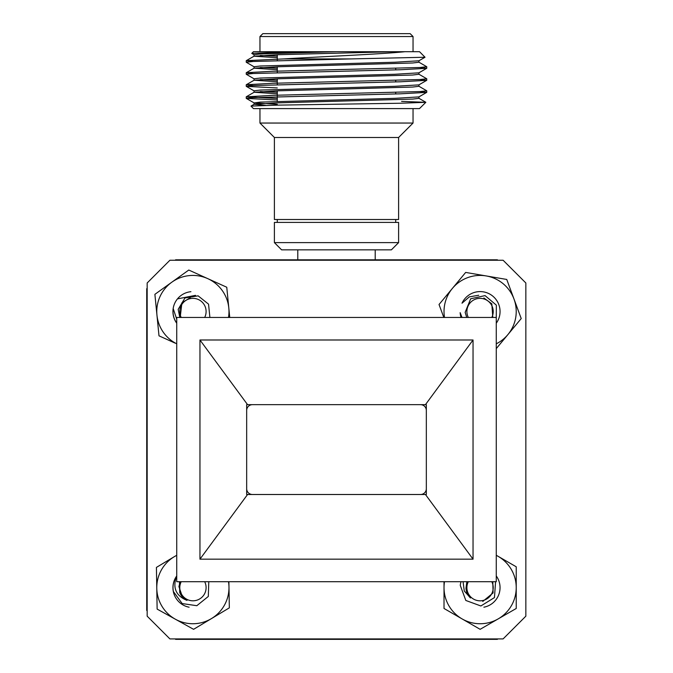 <?xml version="1.0" encoding="UTF-8"?>
<svg xmlns="http://www.w3.org/2000/svg" width="673" height="673" viewBox="0 0 673 673"><rect width="100%" height="100%" fill="white"/><g stroke="black" fill="none" stroke-linecap="round" stroke-linejoin="round"><path stroke-width="1.01" d="M483.879 607.206A19.929 19.929 0 0 0 496.27 575.953M444.508 581.708A36.106 36.106 0 0 0 498.18 618.899A36.106 36.106 0 0 0 496.27 555.343M444.02 581.708L444.02 608.476L480.127 629.322L516.233 608.476L516.233 566.792L496.27 555.267M208.781 581.708L208.319 596.438L196.819 605.708L182.164 603.555L173.398 591.542A19.929 19.929 0 0 1 176.469 576.433C172.49 587.924 176.006 595.916 187.018 600.409A14.066 14.066 0 0 1 179.716 592.425L179.447 581.708M181.205 581.708A13.157 13.157 0 0 0 186.261 598.978A13.157 13.157 0 0 0 204.685 581.708M187.018 600.409L182.484 597.052L178.917 586.604L180.196 581.708M461.03 317.454A19.929 19.929 0 0 1 460.155 312.642L461.998 317.454M491.795 317.454A13.157 13.157 0 0 0 479.311 298.375A13.157 13.157 0 0 0 468.315 317.454M466.734 317.454L465.152 312.356L470.679 298.77L485.048 295.607L496.338 305.13L496.27 319.936M483.887 297.979L491.82 303.801L492.804 317.454M176.73 323.099A19.929 19.929 0 0 1 173.222 308.629L176.73 319.204M204.685 317.454A13.157 13.157 0 0 0 194.85 298.492A13.157 13.157 0 0 0 181.205 317.454M179.826 317.454L178.177 309.353L184.974 297.954L198.123 295.842L208.546 304.154L209.9 317.454M180.196 317.454L181.912 302.791L190.24 297.71M495.572 581.708L494.462 597.582L480.867 605.969L465.825 600.467L460.256 585.359A19.929 19.929 0 0 1 461.03 581.708M468.315 581.708A13.157 13.157 0 0 0 488.135 598.036A13.157 13.157 0 0 0 491.795 581.708M463.066 581.708L464.286 590.995L470.503 597.977A14.066 14.066 0 0 1 465.994 588.135L466.852 581.708M470.503 597.977L467.213 593.393M492.804 581.708L493.09 592.938L482.76 601.452M195.515 295.354L177.462 298.888A19.929 19.929 0 0 0 176.73 323.217M190.913 291.695A19.929 19.929 0 0 0 177.462 298.888M228.492 317.454A36.106 36.106 0 0 0 171.834 282.189A36.106 36.106 0 0 0 176.73 343.819M229.745 317.454L226.759 287.236L188.777 270.041L154.891 294.337L158.996 335.827L174.972 343.062M176.73 575.953A19.929 19.929 0 0 0 189.121 607.206M176.73 555.343A36.106 36.106 0 0 0 175.359 619.202A36.106 36.106 0 0 0 228.492 581.708M174.29 556.68L156.422 567.406L157.129 609.09L193.588 629.322L229.333 607.862L228.887 581.708M478.755 295.237L469.308 296.886L462.015 303.203A19.929 19.929 0 0 1 496.001 299.477A19.929 19.929 0 0 1 496.27 323.217M496.27 343.819A36.106 36.106 0 0 0 486.209 275.938A36.106 36.106 0 0 0 444.508 317.454A36.106 36.106 0 0 1 452.349 288.465L439.032 304.507L443.818 317.454M496.27 348.606L521.222 318.556L506.752 279.455L465.666 272.43L452.349 288.465M259.955 36.535L413.045 36.535L410.151 33.65L262.849 33.65L259.955 36.535L259.955 51.703M350.97 58.921L425.033 57.247L419.54 51.703L404.953 51.703C381.221 54.185 322.426 56.574 283.737 58.921L350.97 58.921L253.107 61.479L246.234 62.236L254.116 66.82M254.116 54.782L251.769 53.394L271.825 52.553L321.341 51.703L404.953 51.703M251.769 53.394L253.46 51.703L321.341 51.703M277.284 99.974L246.293 98.401L253.115 97.585L400.326 93.825L426.707 92.386L419.893 91.57M277.284 87.936L246.293 86.371L253.107 85.555L400.326 81.786L426.707 80.348L419.893 79.532M254.116 78.85L246.234 74.266L253.107 73.517L400.326 69.756L426.707 68.318L419.893 67.502M283.737 58.921L246.293 60.663L253.107 61.479M418.884 62.16L426.766 66.745L419.893 67.502L272.674 71.262L246.293 72.701L253.107 73.517M418.884 74.198L426.766 78.783L419.893 79.532L272.674 83.292L246.293 84.731L253.107 85.555M418.884 86.237L426.766 90.813L419.885 91.57L272.674 95.33L246.234 96.836L277.284 98.468M394.799 51.703L278.201 54.715L254.058 56.212L277.284 57.693M418.943 60.73L418.943 62.236L412.667 62.984L278.201 66.745L254.116 68.183L277.284 69.723M418.943 72.76L418.943 74.266L412.667 75.023L278.201 78.783L254.116 80.213L277.284 81.761M418.943 84.798L418.943 86.304L412.667 87.053L278.201 90.813L254.116 92.251L277.284 93.799M418.943 96.836L418.943 98.342L412.667 99.091L278.201 102.851L254.116 104.281L265.608 105.392M401.579 101.387L425.832 102.313L400.393 103.238L277.823 105.131L250.995 106.082L253.46 108.605L419.464 108.605L425.832 102.313M336.5 51.703L260.333 53.958L254.058 54.715L254.058 56.212M260.333 55.464L277.284 56.187M425.033 57.247L418.884 60.797L394.799 62.236L260.333 65.996L254.058 66.745L254.058 68.251M260.333 67.502L277.284 68.225M426.707 68.318L418.884 72.835L394.799 74.266L260.333 78.026L254.058 78.783L254.058 80.289M260.333 79.532L277.284 80.255M426.707 80.348L418.884 84.874L394.799 86.304L260.333 90.064L254.058 90.813L254.058 92.319M260.333 91.57L277.284 92.294M426.707 92.386L418.884 96.904L394.799 98.342L260.333 102.103L254.116 102.919L277.284 104.323M413.045 108.605L413.045 123.05L259.955 123.05L259.955 108.605M413.045 123.05L398.601 137.485L274.399 137.485L259.955 123.05M398.601 137.485L398.601 219.516L274.399 219.516L274.399 137.485M398.601 222.41L274.399 222.41L274.399 242.625L398.601 242.625L398.601 222.41M398.601 242.625L391.383 249.851L281.617 249.851L274.399 242.625M252.451 404.666A5.779 5.779 0 0 0 246.671 410.446M246.671 488.716A5.779 5.779 0 0 0 252.451 494.495M420.549 494.495A5.779 5.779 0 0 0 426.329 488.716M426.329 410.446A5.779 5.779 0 0 0 420.549 404.666M525.849 288.271L525.849 610.891M497.818 638.913L497.381 639.35L175.619 639.35L175.182 638.913M147.168 610.899L146.731 610.47L146.731 288.7L147.168 288.263M175.19 260.241L175.619 259.812L497.381 259.812L497.81 260.241M247.571 494.495L246.671 494.495L246.671 404.666L247.571 404.666L199.957 339.991L199.957 559.17L473.043 559.17L425.445 494.495L247.571 494.495L199.957 559.17M247.571 404.666L426.329 404.666L426.329 494.495L425.445 494.495M473.043 559.17L473.043 339.991L425.437 404.666M496.27 317.454L176.73 317.454L176.73 581.708L496.27 581.708L496.27 317.454M199.957 339.991L473.043 339.991M147.168 282.98L147.168 616.174L169.907 638.913L503.101 638.913L525.849 616.174L525.849 282.98L503.101 260.241L169.907 260.241L147.168 282.98M395.716 93.951L395.716 92.453M395.716 81.921L395.716 80.415M395.716 69.883L395.716 68.377M277.284 101.379L277.284 90.847M277.284 84.672L277.284 78.808M277.284 72.634L277.284 66.778M277.284 60.604L277.284 54.74M413.045 36.535L413.045 51.703M246.234 60.73L246.234 62.236M246.234 72.76L246.234 74.266M246.234 84.798L246.234 86.304M246.234 96.836L246.234 98.342M426.766 66.745L426.766 68.251M426.766 78.783L426.766 80.289M426.766 90.813L426.766 92.319M254.116 56.145L246.293 60.663M254.116 68.183L246.293 72.701M254.116 80.213L246.293 84.731M254.116 92.251L246.293 96.769M418.884 98.266L425.816 102.271M254.116 104.281L250.995 106.082M254.058 102.851L254.058 104.357M246.293 98.401L254.116 102.919M246.293 86.371L254.116 90.889M277.284 219.516L277.284 222.41M395.716 219.516L395.716 222.41M297.794 249.851L297.794 259.812M375.206 249.851L375.206 259.812"/></g></svg>
